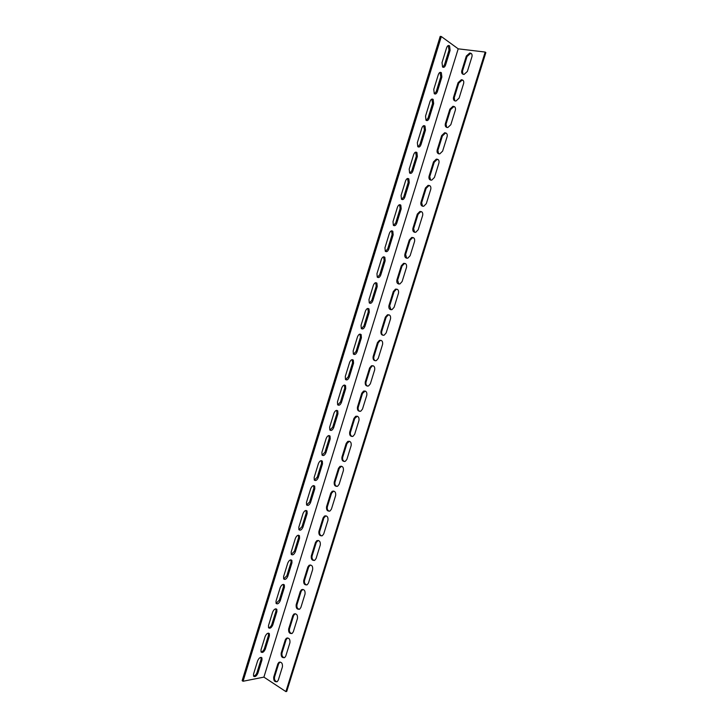 <?xml version="1.0" encoding="UTF-8"?>
<svg xmlns="http://www.w3.org/2000/svg" width="728" height="728" viewBox="0 0 728 728"><rect width="100%" height="100%" fill="white"/><g stroke="black" fill="none" stroke-linecap="round" stroke-linejoin="round"><path stroke-width="1.09" d="M243.052 681.262L441.314 36.527L440.194 36.4L242.151 680.653L243.052 681.262L263.9 677.122L285.895 691.6L485.185 52.061L458.203 48.831L263.9 677.122M441.314 36.527L458.203 48.831M257.876 673.245C256.465 676.221 255.028 677.195 253.562 676.175L253.544 674.073L257.648 660.769C259.05 657.803 260.478 656.838 261.925 657.866L261.962 660.005L257.876 673.245L256.975 672.645L261.052 659.422L261.052 657.348M272.773 624.961C271.408 627.873 269.997 628.81 268.55 627.764L268.505 625.543L272.636 612.121C274.001 609.218 275.402 608.29 276.84 609.345L276.895 611.602L272.773 624.961L271.853 624.396L275.976 611.056L275.93 608.808M287.806 576.258C286.486 579.106 285.103 580.007 283.665 578.942L283.592 576.585L287.769 563.053C289.08 560.214 290.454 559.322 291.882 560.387L291.964 562.79L287.806 576.258L286.868 575.73L291.027 562.271L290.927 559.841M302.966 527.127C301.692 529.92 300.336 530.776 298.908 529.711L298.817 527.209L303.021 513.549C304.286 510.774 305.633 509.928 307.052 510.992L307.161 513.54L302.966 527.127L302.02 526.635L306.206 513.058L306.051 510.446M318.254 477.577C317.035 480.298 315.706 481.126 314.296 480.052L314.168 477.395L318.418 463.618C319.628 460.906 320.948 460.087 322.349 461.161L322.486 463.873L318.254 477.577L317.29 477.122L321.521 463.427L321.303 460.615M333.688 427.591C332.505 430.239 331.222 431.04 329.82 429.966L329.657 427.136L333.943 413.24C335.108 410.601 336.391 409.819 337.774 410.883L337.947 413.768L333.688 427.591L332.705 427.172L336.964 413.358L336.682 410.337M349.249 377.159C348.121 379.743 346.865 380.507 345.491 379.452L345.29 376.44L349.604 362.426C350.723 359.86 351.97 359.095 353.335 360.142L353.553 363.217L349.249 377.159L348.248 376.776L352.552 362.844L352.197 359.614M364.946 326.29C363.873 328.801 362.653 329.538 361.297 328.501L361.052 325.298L365.411 311.147C366.475 308.654 367.686 307.926 369.023 308.945L369.287 312.221L364.946 326.29L363.936 325.944L368.268 311.884L367.849 308.435M380.789 274.966C379.761 277.404 378.578 278.114 377.25 277.113L376.958 273.692L381.354 259.423C382.373 257.002 383.538 256.292 384.857 257.284L385.167 260.77L380.789 274.966L379.752 274.656L384.129 260.478L383.638 256.802M396.769 223.187C395.786 225.543 394.649 226.244 393.357 225.271L393.011 221.621L397.442 207.225C398.407 204.887 399.536 204.195 400.819 205.15L401.183 208.863L396.769 223.187L395.714 222.914L400.136 208.608L399.563 204.704M412.885 170.934C411.966 173.228 410.865 173.901 409.6 172.964L409.2 169.087L413.677 154.564C414.596 152.298 415.679 151.624 416.926 152.534L417.344 156.484L412.885 170.934L411.821 170.707L416.279 156.274L415.643 152.134M429.156 118.218C428.282 120.429 427.227 121.094 425.998 120.202L425.543 116.08L430.057 101.419C430.921 99.236 431.968 98.571 433.178 99.436L433.661 103.64L429.156 118.218L428.073 118.036L432.569 103.467L431.877 99.081M445.572 65.029C444.744 67.158 443.734 67.813 442.551 66.976L442.033 62.59L446.592 47.793C447.411 45.682 448.403 45.036 449.567 45.855L450.113 50.323L445.572 65.029L444.471 64.883L449.003 50.187L448.257 45.555M437.346 91.683C436.491 93.857 435.462 94.513 434.261 93.648L433.77 89.398L438.311 74.665C439.148 72.518 440.167 71.863 441.35 72.709L441.869 77.041L437.346 91.683L436.254 91.519L440.768 76.886L440.049 72.381M421.002 144.635C420.101 146.883 419.028 147.556 417.781 146.647L417.353 142.643L421.849 128.046C422.74 125.826 423.805 125.152 425.034 126.053L425.48 130.121L421.002 144.635L419.929 144.435L424.406 129.93L423.741 125.671M404.814 197.115C403.858 199.445 402.739 200.127 401.456 199.172L401.083 195.413L405.541 180.953C406.488 178.651 407.589 177.969 408.854 178.906L409.245 182.737L404.814 197.115L403.749 196.869L408.19 182.501L407.589 178.478M388.761 249.131C387.751 251.533 386.595 252.234 385.285 251.242L384.966 247.72L389.38 233.379C390.372 231.004 391.518 230.303 392.82 231.277L393.156 234.871L388.761 249.131L387.715 248.839L392.11 234.598L391.582 230.812M372.845 300.682C371.799 303.157 370.598 303.885 369.26 302.866L368.987 299.554L373.364 285.34C374.41 282.883 375.593 282.164 376.922 283.174L377.213 286.55L372.845 300.682L371.826 300.355L376.185 286.24L375.721 282.682M357.075 351.779C355.974 354.327 354.745 355.082 353.371 354.036L353.153 350.923L357.494 336.846C358.586 334.316 359.805 333.57 361.161 334.607L361.397 337.774L357.075 351.779L356.074 351.415L360.387 337.419L360.005 334.088M341.45 402.429C340.295 405.05 339.021 405.833 337.637 404.768L337.455 401.847L341.76 387.887C342.897 385.285 344.162 384.511 345.536 385.567L345.736 388.543L341.45 402.429L340.458 402.029L344.735 388.151L344.426 385.03M325.953 452.634C324.752 455.328 323.45 456.137 322.04 455.064L321.894 452.325L326.162 438.484C327.354 435.817 328.647 435.007 330.048 436.072L330.203 438.875L325.953 452.634L324.979 452.197L329.22 438.447L328.974 435.535M310.592 502.402C309.345 505.159 308.008 506.005 306.588 504.932L306.479 502.356L310.701 488.643C311.948 485.895 313.267 485.066 314.687 486.131L314.805 488.761L310.592 502.402L309.637 501.929L313.841 488.297L313.659 485.585M295.368 551.742C294.066 554.572 292.702 555.446 291.273 554.381L291.191 551.951L295.377 538.356C296.669 535.544 298.025 534.68 299.454 535.744L299.545 538.22L295.368 551.742L294.43 551.233L298.598 537.719L298.471 535.198M280.271 600.655C278.933 603.548 277.532 604.458 276.085 603.403L276.03 601.119L280.189 587.642C281.518 584.766 282.91 583.865 284.348 584.921L284.411 587.25L280.271 600.655L279.352 600.118L283.483 586.713L283.41 584.375M265.311 649.149C263.918 652.097 262.499 653.052 261.043 652.015L261.006 649.858L265.129 636.5C266.503 633.56 267.922 632.614 269.369 633.66L269.415 635.853L265.311 649.149L264.401 648.575L268.495 635.289L268.477 633.133L269.369 633.66M277.823 663.9L278.897 662.353C281.499 661.779 282.682 663.281 282.428 666.848L278.314 680.089L277.277 681.608C274.665 682.191 273.482 680.689 273.728 677.095L277.823 663.9L278.66 663.745L274.574 676.931C274.156 679.588 274.957 681.199 276.995 681.772M292.793 615.633L293.957 614.004C296.569 613.449 297.743 614.923 297.47 618.418L293.32 631.777L292.192 633.378C289.571 633.942 288.397 632.468 288.661 628.947L292.793 615.633L293.621 615.533L289.489 628.828C289.061 631.394 289.835 632.978 291.819 633.569M307.889 566.957L309.163 565.228C311.775 564.701 312.931 566.147 312.649 569.569L308.463 583.046L307.225 584.739C304.604 585.285 303.44 583.829 303.722 580.389L307.889 566.957L308.699 566.903L304.541 580.316C304.104 582.782 304.841 584.329 306.752 584.957M323.114 517.863L324.506 516.025C327.109 515.533 328.255 516.953 327.955 520.293L323.733 533.888L322.377 535.681C319.765 536.19 318.609 534.771 318.909 531.404L323.114 517.863L323.914 517.854L319.719 531.385C319.274 533.742 319.974 535.253 321.794 535.908M338.474 468.332L340.003 466.393C342.588 465.938 343.716 467.34 343.389 470.588L339.13 484.302L337.646 486.204C335.053 486.677 333.906 485.276 334.234 482L338.474 468.332L339.266 468.377L335.026 482.027C334.58 484.266 335.226 485.74 336.955 486.431M353.963 418.373L355.655 416.307C358.212 415.916 359.314 417.29 358.968 420.447L354.673 434.279L353.034 436.3C350.459 436.718 349.349 435.344 349.695 432.159L353.963 418.373L354.745 418.473L350.468 432.241C350.022 434.361 350.614 435.781 352.234 436.518M369.596 367.977L371.462 365.784C373.983 365.456 375.047 366.812 374.674 369.86L370.343 383.811L368.541 385.958C366.002 386.322 364.919 384.966 365.283 381.882L369.596 367.977L370.361 368.131L366.048 382.018C365.611 384.011 366.139 385.385 367.631 386.149M385.367 317.135L387.433 314.815C389.889 314.551 390.927 315.888 390.526 318.828L386.159 332.905L384.166 335.18C381.672 335.471 380.626 334.134 381.017 331.158L385.367 317.135L386.113 317.335L381.772 331.349C381.336 333.215 381.8 334.543 383.156 335.335M401.274 265.838L403.558 263.381C405.951 263.199 406.934 264.519 406.524 267.34L402.111 281.545L399.899 283.956C397.479 284.175 396.478 282.855 396.878 279.989L401.274 265.838L402.011 266.102L397.625 280.235L398.817 284.056M417.317 214.087L419.856 211.493C422.158 211.393 423.086 212.694 422.659 215.397L418.209 229.72L415.761 232.278C413.422 232.405 412.467 231.104 412.894 228.364L417.317 214.087L418.045 214.405L413.622 228.665L414.623 232.314M433.515 161.871L436.318 159.141C438.511 159.132 439.384 160.415 438.939 162.981L434.443 177.441L431.74 180.135C429.502 180.18 428.601 178.897 429.047 176.276L433.515 161.871L434.225 162.253L429.757 176.64L430.585 180.098M449.849 109.191L452.943 106.315C455.018 106.397 455.819 107.662 455.364 110.092L450.832 124.688L447.838 127.518C445.718 127.473 444.89 126.208 445.345 123.724L449.849 109.191L450.541 109.628L446.046 124.142L446.701 127.418M466.339 56.038L469.742 53.026C471.671 53.199 472.408 54.436 471.944 56.729L467.367 71.453L464.073 74.429C462.089 74.283 461.325 73.046 461.789 70.698L466.339 56.038L467.012 56.529L462.471 71.18L462.972 74.256M458.076 82.674L461.325 79.734C463.327 79.862 464.1 81.108 463.636 83.474L459.086 98.134L455.937 101.028C453.881 100.937 453.089 99.691 453.544 97.27L458.076 82.674L458.758 83.138L454.236 97.725L454.818 100.892M441.659 135.59L444.608 132.787C446.746 132.824 447.584 134.098 447.138 136.6L442.624 151.124L439.776 153.881C437.592 153.881 436.727 152.607 437.173 150.059L441.659 135.59L442.369 135.999L437.883 150.45L438.62 153.817M425.398 188.042L428.064 185.376C430.312 185.322 431.222 186.614 430.776 189.244L426.308 203.64L423.732 206.261C421.439 206.352 420.511 205.059 420.948 202.384L425.398 188.042L426.117 188.388L421.667 202.712L422.586 206.261M409.282 240.022L411.684 237.492C414.032 237.355 414.996 238.666 414.569 241.423L410.137 255.692L407.817 258.167C405.432 258.349 404.45 257.039 404.868 254.236L409.282 240.022L410.01 240.313L405.605 254.509L406.706 258.24M393.302 291.546L395.477 289.153C397.898 288.925 398.908 290.254 398.507 293.138L394.112 307.28L392.019 309.618C389.562 309.882 388.534 308.554 388.934 305.633L393.302 291.546L394.039 291.773L389.68 305.851L390.972 309.755M377.459 342.606L379.425 340.358C381.918 340.058 382.974 341.405 382.582 344.399L378.232 358.413L376.34 360.624C373.819 360.952 372.754 359.605 373.127 356.574L377.459 342.606L378.223 342.788L373.892 356.738C373.455 358.667 373.946 360.023 375.375 360.797M361.761 393.229L363.545 391.109C366.075 390.736 367.167 392.101 366.803 395.204L362.489 409.1L360.779 411.184C358.212 411.575 357.111 410.21 357.466 407.07L361.761 393.229L362.535 393.357L358.249 407.18C357.803 409.236 358.358 410.637 359.914 411.393M346.2 443.407L347.811 441.405C350.386 440.977 351.497 442.369 351.16 445.572L346.883 459.341L345.327 461.306C342.742 461.752 341.614 460.36 341.942 457.129L346.2 443.407L346.983 443.479L342.733 457.184C342.287 459.368 342.906 460.815 344.581 461.534M330.776 493.147L332.241 491.264C334.834 490.79 335.972 492.201 335.654 495.495L331.413 509.145L330.002 510.992C327.391 511.493 326.244 510.073 326.554 506.752L330.776 493.147L331.568 493.175L327.354 506.761C326.918 509.054 327.582 510.546 329.365 511.229M315.479 542.46L316.816 540.686C319.428 540.167 320.584 541.605 320.284 544.981L316.079 558.513L314.787 560.26C312.166 560.788 311.002 559.35 311.302 555.946L315.479 542.46L316.289 542.433L312.112 555.901C311.675 558.312 312.394 559.841 314.259 560.487M300.318 591.354L301.538 589.671C304.149 589.125 305.323 590.59 305.041 594.048L300.873 607.461L299.699 609.109C297.07 609.664 295.896 608.199 296.178 604.722L300.318 591.354L301.146 591.273L296.997 604.622C296.569 607.143 297.324 608.708 299.272 609.318M285.285 639.821L286.404 638.229C289.016 637.664 290.199 639.148 289.935 642.688L285.804 655.983L284.721 657.548C282.1 658.121 280.917 656.629 281.181 653.071L285.285 639.821L286.122 639.685L282.018 652.925C281.59 655.546 282.382 657.138 284.393 657.721M261.015 651.97C262.462 651.769 263.591 650.641 264.401 648.575M276.085 603.403L279.352 600.118M291.291 554.418L294.43 551.233M306.634 505.005L309.637 501.929M322.122 455.173L324.979 452.197M337.746 404.904L340.458 402.029M353.517 354.199L356.074 351.415M369.424 303.039L371.826 300.355M385.467 251.433L387.715 248.839M401.665 199.372L403.749 196.869M417.99 146.838L419.929 144.435M434.47 93.83L436.254 91.519M442.761 67.149L444.471 64.883M426.217 120.393L428.073 118.036M409.809 173.164L411.821 170.707M393.548 225.462L395.714 222.914M377.432 277.295L379.752 274.656M361.452 328.674L363.936 325.944M345.618 379.606L348.248 376.776M329.921 430.093L332.705 427.172M314.36 480.143L317.29 477.122M298.944 529.766L302.02 526.635M283.674 578.96L286.868 575.73M268.532 627.736C269.961 627.545 271.071 626.426 271.853 624.396M253.526 676.103C255 675.893 256.147 674.747 256.975 672.645M287.596 637.91L286.122 639.685M302.821 589.38L301.146 591.273M318.191 540.431L316.289 542.433M333.706 491.054L331.568 493.175M349.376 441.259L346.983 443.479M365.201 391.036L362.535 393.357M381.172 340.386L380.18 340.54L378.223 342.788M397.288 289.289L396.214 289.389L394.039 291.773M413.54 237.747L412.421 237.792L410.01 240.313M429.93 185.749L428.783 185.722L426.117 188.388M446.455 133.297L445.309 133.197L442.369 135.999M463.117 80.362L462.007 80.198L458.758 83.138M471.489 53.717L470.415 53.526L467.012 56.529M454.763 106.889L453.644 106.752L450.541 109.628M438.174 159.578L437.028 159.523L434.225 162.253M421.721 211.803L420.575 211.812L418.045 214.405M405.396 263.572L404.295 263.645L402.011 266.102M389.216 314.887L388.179 315.024L386.113 317.335M373.173 365.765L372.226 365.938L370.361 368.131M357.275 416.207L354.745 418.473M341.523 466.211L339.266 468.377M325.926 515.797L323.914 517.854M310.483 564.955L308.699 566.903M295.195 613.695L293.621 615.533M280.043 662.025L278.66 663.745M485.185 52.061L485.849 52.562L286.732 691.418L285.895 691.6M282.018 652.925L281.181 653.071M296.997 604.622L296.178 604.722M312.112 555.901L311.302 555.946M327.354 506.761L326.554 506.752M342.733 457.184L341.942 457.129M358.249 407.18L357.466 407.07M373.892 356.738L373.127 356.574M389.68 305.851L388.934 305.633M405.605 254.509L404.868 254.236M421.667 202.712L420.948 202.384M437.883 150.45L437.173 150.059M454.236 97.725L453.544 97.27M462.471 71.18L461.789 70.698M446.046 124.142L445.345 123.724M429.757 176.64L429.047 176.276M413.622 228.665L412.894 228.364M397.625 280.235L396.878 279.989M381.772 331.349L381.017 331.158M366.048 382.018L365.283 381.882M350.468 432.241L349.695 432.159M335.026 482.027L334.234 482M319.719 531.385L318.909 531.404M304.541 580.316L303.722 580.389M289.489 628.828L288.661 628.947M274.574 676.931L273.728 677.095M269.415 635.853L268.495 635.289M284.411 587.25L283.483 586.713M299.545 538.22L298.598 537.719M314.805 488.761L313.841 488.297M330.203 438.875L329.22 438.447M345.736 388.543L344.735 388.151M361.397 337.774L360.387 337.419M377.213 286.55L376.185 286.24M393.156 234.871L392.11 234.598M409.245 182.737L408.19 182.501M425.48 130.121L424.406 129.93M441.869 77.041L440.768 76.886M450.113 50.323L449.003 50.187M433.661 103.64L432.569 103.467M417.344 156.484L416.279 156.274M401.183 208.863L400.136 208.608M385.167 260.77L384.129 260.478M369.287 312.221L368.268 311.884M353.553 363.217L352.552 362.844M337.947 413.768L336.964 413.358M322.486 463.873L321.521 463.427M307.161 513.54L306.206 513.058M291.964 562.79L291.027 562.271M276.895 611.602L275.976 611.056M261.962 660.005L261.052 659.422M286.404 638.229L287.241 638.101M301.538 589.671L302.357 589.589M316.816 540.686L317.626 540.649M332.241 491.264L333.033 491.282M347.811 441.405L348.594 441.477M363.545 391.109L364.309 391.236M379.425 340.358L380.18 340.54M395.477 289.153L396.214 289.389M411.684 237.492L412.421 237.792M428.064 185.376L428.783 185.722M444.608 132.787L445.309 133.197M461.325 79.734L462.007 80.198M469.742 53.026L470.415 53.526M452.943 106.315L453.644 106.752M436.318 159.141L437.028 159.523M419.856 211.493L420.575 211.812M403.558 263.381L404.295 263.645M387.433 314.815L388.179 315.024M371.462 365.784L372.226 365.938M355.655 416.307L356.438 416.416M340.003 466.393L340.795 466.439M324.506 516.025L325.307 516.025M309.163 565.228L309.973 565.174M293.957 614.004L294.785 613.895M278.897 662.353L279.734 662.198M283.42 584.384L284.348 584.921M298.507 535.244L299.454 535.744M313.723 485.667L314.687 486.131M329.065 435.653L330.048 436.072M344.544 385.176L345.536 385.567M360.151 334.252L361.161 334.607M375.894 282.864L376.922 283.174M391.773 231.004L392.82 231.277M407.789 178.669L408.854 178.906M423.951 125.853L425.034 126.053M440.258 72.554L441.35 72.709M448.457 45.718L449.567 45.855M432.086 99.263L433.178 99.436M415.852 152.325L416.926 152.534M399.763 204.896L400.819 205.15M383.82 256.993L384.857 257.284M368.004 308.617L369.023 308.945M352.334 359.778L353.335 360.142M336.791 410.474L337.774 410.883M321.376 460.715L322.349 461.161M306.097 510.51L307.052 510.992M290.945 559.868L291.882 560.387M275.948 608.808L276.84 609.345M261.115 657.348L261.925 657.866"/></g></svg>
